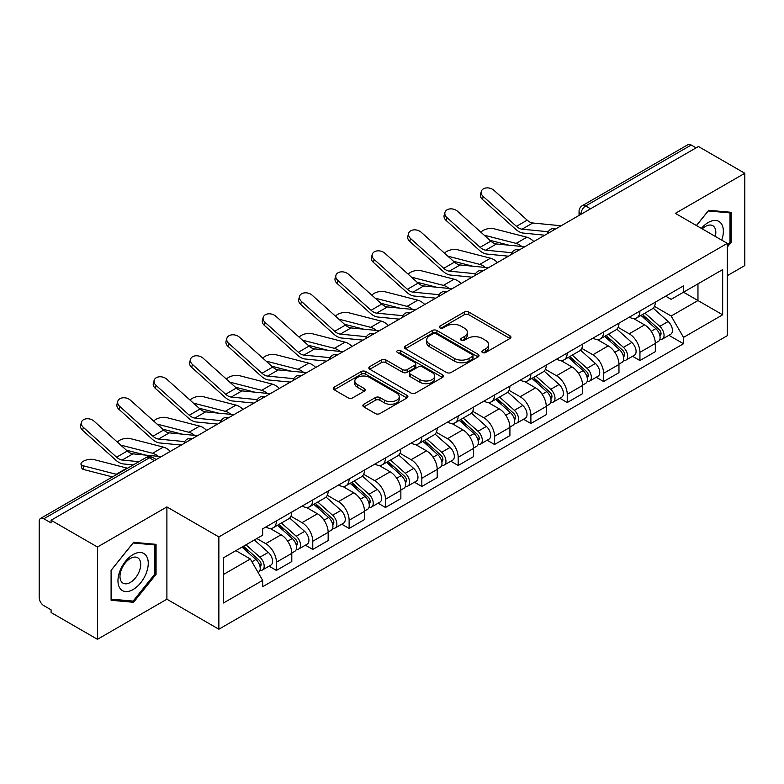 <?xml version="1.0" encoding="UTF-8"?>
<svg xmlns="http://www.w3.org/2000/svg" width="784" height="784" viewBox="0 0 784 784"><rect width="100%" height="100%" fill="white"/><g stroke="black" fill="none" stroke-linecap="round" stroke-linejoin="round"><path stroke-width="1.18" d="M482.483 352.516A2.264 1.303 0 0 0 485.678 352.516L509.982 338.482A3.234 1.872 0 0 0 510.933 337.159A3.234 1.872 0 0 0 509.982 335.846L468.812 312.071A3.234 1.872 0 0 0 464.236 312.071L439.932 326.105A2.264 1.303 0 0 0 439.275 327.026A2.264 1.303 0 0 0 439.932 327.947A2.264 1.303 0 0 0 443.136 327.947L446.282 326.134A10.349 5.978 0 0 1 460.923 326.134L464.353 328.114A10.349 5.978 0 0 1 467.382 332.338A10.349 5.978 0 0 1 464.353 336.571L461.208 338.384A2.264 1.303 0 0 0 460.541 339.305A2.264 1.303 0 0 0 461.208 340.236A2.264 1.303 0 0 0 464.412 340.236L467.558 338.414A10.349 5.978 0 0 1 482.189 338.414L485.619 340.393A10.349 5.978 0 0 1 488.657 344.627A10.349 5.978 0 0 1 485.619 348.851L482.483 350.664A2.264 1.303 0 0 0 481.817 351.585A2.264 1.303 0 0 0 482.483 352.516L482.483 350.664M363.825 404.25A3.234 1.872 0 0 0 362.874 405.563A3.234 1.872 0 0 0 363.825 406.886L375.379 413.56A3.234 1.872 0 0 0 379.956 413.56L406.945 397.978A3.234 1.872 0 0 0 407.886 396.655A3.234 1.872 0 0 0 406.945 395.332L365.765 371.567A3.234 1.872 0 0 0 361.199 371.567L334.209 387.149A3.234 1.872 0 0 0 333.259 388.462A3.234 1.872 0 0 0 334.209 389.785L348.155 397.841A3.234 1.872 0 0 0 352.731 397.841L364.286 391.177A3.234 1.872 0 0 0 365.226 389.854A3.234 1.872 0 0 0 364.286 388.531L357.367 384.532A8.653 4.998 0 0 1 354.829 381.004A8.653 4.998 0 0 1 360.17 376.389A8.653 4.998 0 0 1 369.597 377.476L396.704 393.117A8.653 4.998 0 0 1 399.242 396.655A8.653 4.998 0 0 1 393.901 401.271A8.653 4.998 0 0 1 384.464 400.183L379.956 397.576A3.234 1.872 0 0 0 375.379 397.576L363.825 404.25L363.825 406.886M218.863 536.922L166.894 506.925L97.461 547.016L51.087 520.243L698.426 146.5L744.8 173.274L675.357 213.366L727.327 243.363L218.863 536.922L218.863 629.219L727.327 335.66L727.327 243.363M446.508 372.488A3.234 1.872 0 0 0 451.084 372.488L478.073 356.906A3.234 1.872 0 0 0 479.024 355.583A3.234 1.872 0 0 0 478.073 354.26L436.904 330.495A3.234 1.872 0 0 0 432.327 330.495L405.338 346.077A3.234 1.872 0 0 0 404.397 347.4A3.234 1.872 0 0 0 405.338 348.713L446.508 372.488M398.35 353.006A2.264 1.303 0 0 1 400.653 353.319L400.653 350.634L442.509 374.801A3.234 1.872 0 0 1 443.46 376.114A3.234 1.872 0 0 1 442.509 377.437L415.52 393.019A3.234 1.872 0 0 1 410.943 393.019L369.774 369.254L369.774 366.608A3.234 1.872 0 0 0 368.823 367.931A3.234 1.872 0 0 0 369.774 369.254M369.774 366.608L381.328 359.944A3.234 1.872 0 0 1 385.895 359.944L402.594 369.578A3.234 1.872 0 0 0 407.17 369.578L414.834 365.158A3.234 1.872 0 0 0 415.785 363.835A3.234 1.872 0 0 0 414.834 362.522L397.449 352.477A2.264 1.303 0 0 1 396.782 351.555A2.264 1.303 0 0 1 398.184 350.35A2.264 1.303 0 0 1 400.653 350.634M97.461 547.016L97.461 639.303L51.087 612.529L51.087 609.844L43.865 605.669A6.595 3.802 -120 0 1 39.2 597.604L39.2 521.448A6.595 3.802 -120 0 1 40.562 518.43L146.128 457.493A6.595 3.802 60 0 1 149.421 457.817L43.865 518.763A6.595 3.802 -120 0 0 40.562 518.43M727.327 275.654L744.8 265.57L744.8 173.274M97.461 639.303L166.894 599.211L218.863 629.219M51.087 520.243L51.087 522.928L43.865 518.763M590.538 208.789L585.648 205.967A6.595 3.802 60 0 0 582.345 205.643L687.911 144.697A6.595 3.802 60 0 1 691.204 145.02L585.648 205.967A6.595 3.802 120 0 0 580.983 214.042L580.983 214.306M696.094 147.843L691.204 145.02M639.94 311.042A15.161 8.751 60 0 1 636.794 317.843L652.18 308.965A15.161 8.751 -120 0 0 655.316 302.163M618.115 327.359L629.219 333.778A15.161 8.751 60 0 1 639.94 352.339L655.316 343.461A15.161 8.751 -120 0 0 644.595 324.899L633.59 318.539M655.316 343.461L655.316 351.673L639.94 360.552L632.561 356.289M636.794 317.843A15.161 8.751 60 0 1 629.336 317.157M639.94 352.339L639.94 360.552M603.582 332.024A15.161 8.751 60 0 1 600.446 338.835L615.822 329.946A15.161 8.751 -120 0 0 618.968 323.145M596.212 377.28L603.582 381.534L618.968 372.655L618.968 364.452A15.161 8.751 -120 0 0 608.247 345.881L597.241 339.531M600.446 338.835A15.161 8.751 60 0 1 592.988 338.149M581.757 348.351L592.871 354.76A15.161 8.751 60 0 1 603.582 373.331L603.582 381.534M567.234 353.016A15.161 8.751 60 0 1 564.098 359.817L579.474 350.938A15.161 8.751 -120 0 0 582.61 344.137M559.864 398.262L567.234 402.525L582.61 393.646L582.61 385.434A15.161 8.751 -120 0 0 571.899 366.873L560.883 360.513M564.098 359.817A15.161 8.751 60 0 1 556.63 359.131M545.409 369.333L556.513 375.752A15.161 8.751 60 0 1 567.234 394.313L567.234 402.525M530.886 373.997A15.161 8.751 60 0 1 527.74 380.808L543.126 371.93A15.161 8.751 -120 0 0 546.262 365.119M523.506 419.254L530.886 423.507L546.262 414.628L546.262 406.426A15.161 8.751 -120 0 0 535.541 387.855L524.535 381.504M527.74 380.808A15.161 8.751 60 0 1 520.282 380.122M509.051 390.324L520.164 396.733A15.161 8.751 60 0 1 530.886 415.304L530.886 423.507M494.528 394.989A15.161 8.751 60 0 1 491.392 401.79L506.768 392.911A15.161 8.751 -120 0 0 509.914 386.11M487.158 440.245L494.528 444.499L509.914 435.62L509.914 427.407A15.161 8.751 -120 0 0 499.192 408.846L488.187 402.486M491.392 401.79A15.161 8.751 60 0 1 483.924 401.114M472.703 411.316L483.816 417.725A15.161 8.751 60 0 1 494.528 436.296L494.528 444.499M458.179 415.981A15.161 8.751 60 0 1 455.043 422.782L470.42 413.903A15.161 8.751 -120 0 0 473.556 407.092M450.81 461.227L458.179 465.49L473.556 456.602L473.556 448.399A15.161 8.751 -120 0 0 462.844 429.838L451.829 423.478M455.043 422.782A15.161 8.751 60 0 1 447.576 422.096M436.355 432.298L447.458 438.717A15.161 8.751 60 0 1 458.179 457.278L458.179 465.49M421.831 436.962A15.161 8.751 60 0 1 418.685 443.764L434.071 434.885A15.161 8.751 -120 0 0 437.207 428.084M414.452 482.219L421.831 486.472L437.207 477.593L437.207 469.391A15.161 8.751 -120 0 0 426.486 450.82L415.481 444.469M418.685 443.764A15.161 8.751 60 0 1 411.228 443.087M399.997 453.289L411.11 459.698A15.161 8.751 60 0 1 421.831 478.269L421.831 486.472M385.473 457.954A15.161 8.751 60 0 1 382.337 464.755L397.713 455.876A15.161 8.751 -120 0 0 400.859 449.075M378.104 503.201L385.473 507.464L400.859 498.585L400.859 490.372A15.161 8.751 -120 0 0 390.138 471.811L379.123 465.451M382.337 464.755A15.161 8.751 60 0 1 374.87 464.069M363.649 474.271L374.752 480.69A15.161 8.751 60 0 1 385.473 499.251L385.473 507.464M349.125 478.936A15.161 8.751 60 0 1 345.979 485.747L361.365 476.868A15.161 8.751 -120 0 0 364.501 470.057M341.746 524.192L349.125 528.445L364.501 519.567L364.501 511.364A15.161 8.751 -120 0 0 353.78 492.793L342.775 486.443M345.979 485.747A15.161 8.751 60 0 1 338.521 485.061M327.3 495.263L338.404 501.672A15.161 8.751 60 0 1 349.125 520.243L349.125 528.445M312.767 499.927A15.161 8.751 60 0 1 309.631 506.729L325.007 497.85A15.161 8.751 -120 0 0 328.153 491.049M305.397 545.174L312.767 549.437L328.153 540.558L328.153 532.346A15.161 8.751 -120 0 0 317.432 513.785L306.426 507.424M309.631 506.729A15.161 8.751 60 0 1 302.173 506.043M290.942 516.254L302.056 522.663A15.161 8.751 60 0 1 312.767 541.225L312.767 549.437M276.419 520.909A15.161 8.751 60 0 1 273.283 527.72L288.659 518.841A15.161 8.751 -120 0 0 291.795 512.03M269.049 566.166L276.419 570.419L291.795 561.54L291.795 553.337A15.161 8.751 -120 0 0 281.084 534.766L270.068 528.416M273.283 527.72A15.161 8.751 60 0 1 265.815 527.034M256.848 538.539L265.698 543.655A15.161 8.751 60 0 1 276.419 562.216L276.419 570.419M665.685 296.176L671.163 299.331L722.662 269.598L697.966 283.857L697.966 300.546L671.163 316.021L654.464 306.377M223.518 574.456L250.321 558.992L262.669 580.376L223.518 602.984L223.518 557.777L262.669 535.178L262.669 528.847L683.511 285.876L683.511 292.207L722.662 314.805L683.511 337.404L671.163 316.021M722.662 269.598L722.662 314.805M262.669 580.376L262.669 586.706L683.511 343.735L683.511 337.404M727.327 247.068L731.168 242.285L731.168 212.297L708.677 210.288L696.427 225.527M166.894 506.925L166.894 599.211M111.093 600.279L133.574 602.288L156.065 574.319L156.065 544.331L133.574 542.322L111.093 570.301L111.093 600.279M250.321 558.992L235.876 550.642M668.919 335.307L683.511 343.735M730.002 241.609L731.168 242.285M131.202 600.916L133.574 602.288M154.899 573.643L156.065 574.319M483.385 352.829L485.619 351.536A10.349 5.978 0 0 0 488.657 347.312L488.657 344.627M467.382 332.338L467.382 335.033A10.349 5.978 0 0 1 464.353 339.256L462.109 340.55M509.943 338.512L468.812 314.766A3.234 1.872 0 0 0 464.236 314.766L440.843 328.271M478.034 356.926L436.904 333.18A3.234 1.872 0 0 0 432.327 333.18L405.387 348.743M472.36 356.504A2.264 1.303 0 0 0 473.017 355.583A2.264 1.303 0 0 0 472.36 354.662L436.218 333.798A2.264 1.303 0 0 0 433.013 333.798L429.701 335.709A10.349 5.978 0 0 0 426.672 339.933A10.349 5.978 0 0 0 429.701 344.156L454.406 358.425A10.349 5.978 0 0 0 469.038 358.425L472.36 356.504L472.36 359.199A2.264 1.303 0 0 0 473.017 358.278L473.017 355.583M426.672 339.933L426.672 342.628A10.349 5.978 0 0 0 429.701 346.851L429.701 344.156M472.36 359.199L469.038 361.11A10.349 5.978 0 0 1 454.406 361.11L429.701 346.851M369.813 369.274L381.328 362.629L381.328 359.944M415.785 363.835L415.785 366.53A3.234 1.872 0 0 1 414.834 367.853L407.17 372.273A3.234 1.872 0 0 1 402.594 372.273L385.895 362.629A3.234 1.872 0 0 0 381.328 362.629M400.653 353.319L442.47 377.467M419.92 379.583A8.653 4.998 0 0 0 429.348 380.671A8.653 4.998 0 0 0 434.689 376.055A8.653 4.998 0 0 0 432.16 372.518L422.605 367.01A3.234 1.872 0 0 0 418.039 367.01L410.375 371.43A3.234 1.872 0 0 0 409.424 372.753A3.234 1.872 0 0 0 410.375 374.076L419.92 379.583L419.92 382.278A8.653 4.998 0 0 0 429.348 383.356A8.653 4.998 0 0 0 434.689 378.741L434.689 376.055M409.424 372.753L409.424 375.438A3.234 1.872 0 0 0 410.375 376.761L410.375 374.076M419.92 382.278L410.375 376.761M399.242 396.655L399.242 399.34A8.653 4.998 0 0 1 393.901 403.956A8.653 4.998 0 0 1 384.464 402.878L379.956 400.271A3.234 1.872 0 0 0 375.379 400.271L363.864 406.916M354.829 381.004L354.829 383.699A8.653 4.998 0 0 0 357.367 387.227L357.367 384.532M364.237 391.196L357.367 387.227M406.896 397.998L365.765 374.252A3.234 1.872 0 0 0 361.199 374.252L334.249 389.815L334.209 387.149M533.826 241.531A16.474 9.516 -120 0 0 526.838 237.219L493.636 228.673A7.575 3.048 -11.9 0 0 486.296 229.124A7.575 3.048 -11.9 0 0 481.033 232.338M640.989 315.423L655.806 328.643A8.242 4.753 60 0 1 658.393 341.383L655.316 343.157M641.381 315.776L648.358 319.803M642.488 314.56L658.972 329.27A3.959 2.283 60 0 1 660.206 335.385A3.959 2.283 60 0 1 659.844 335.523M644.948 313.139L659.765 326.35A8.242 4.753 60 0 1 662.353 339.09A8.242 4.753 60 0 1 659.863 339.354M653.209 308.181L668.154 321.509A8.242 4.753 60 0 1 670.741 334.249L662.353 339.09M509.041 245.216L489.882 240.286M521.723 246.46A16.474 9.516 -120 0 0 516.117 243.403L484.218 235.2M561.128 225.772L532.787 222.989A12.191 7.036 60 0 1 527.181 220.147L493.979 190.345A7.575 5.39 15.6 0 0 486.521 187.905A7.575 5.39 15.6 0 0 481.317 191.404A7.575 5.39 15.6 0 0 483.258 196.539L482.454 199.44A7.575 5.39 -164.4 0 1 480.514 194.314L481.317 191.404M548.232 231.75L522.066 229.173A12.191 7.036 60 0 1 516.46 226.341L483.258 196.539M544.802 235.2L523.232 233.073A16.474 9.516 60 0 1 515.656 229.242L482.454 199.44M497.477 262.522A16.474 9.516 -120 0 0 490.49 258.201L457.288 249.665A7.575 3.048 -11.9 0 0 449.947 250.116A7.575 3.048 -11.9 0 0 444.675 253.33M604.64 336.414L619.448 349.625A8.242 4.753 60 0 1 622.035 362.365L618.968 364.139M605.032 336.757L612 340.785M606.13 335.552L622.614 350.252A3.959 2.283 60 0 1 623.858 356.367A3.959 2.283 60 0 1 623.496 356.514M608.6 334.121L623.417 347.341A8.242 4.753 60 0 1 625.995 360.081A8.242 4.753 60 0 1 623.515 360.346M616.861 329.162L631.806 342.5A8.242 4.753 60 0 1 634.383 355.24L625.995 360.081M472.683 266.197L453.534 261.278M485.365 267.442A16.474 9.516 -120 0 0 479.769 264.394L447.86 256.192M461.129 283.504A16.474 9.516 -120 0 0 454.132 279.192L420.93 270.656A7.575 3.048 -11.9 0 0 413.599 271.107A7.575 3.048 -11.9 0 0 408.327 274.312M568.282 357.396L583.1 370.616A8.242 4.753 60 0 1 585.687 383.356L582.61 385.13M568.674 357.749L575.652 361.777M569.782 356.534L586.265 371.244A3.959 2.283 60 0 1 587.5 377.359A3.959 2.283 60 0 1 587.147 377.506M572.251 355.113L587.059 368.333A8.242 4.753 60 0 1 589.646 381.073A8.242 4.753 60 0 1 587.157 381.338M580.503 350.154L595.448 363.482A8.242 4.753 60 0 1 598.035 376.222L589.646 381.073M436.335 287.189L417.176 282.26M449.016 288.434A16.474 9.516 -120 0 0 443.411 285.376L411.512 277.173M721.721 240.129A21.423 12.368 120 0 0 721.329 223.685A21.423 12.368 120 0 0 701.357 228.369M715.312 236.435A14.661 8.467 120 0 0 714.44 227.242A14.661 8.467 120 0 0 712.793 225.714A14.661 8.467 120 0 0 702.239 228.889M696.476 225.557L708.217 210.955L730.002 212.895L730.002 241.952L727.327 245.284M728.561 212.062L730.002 212.895M146.226 555.719A21.423 12.368 120 0 0 125.538 561.266A21.423 12.368 120 0 0 119.991 588.353A21.423 12.368 120 0 0 140.679 582.816A21.423 12.368 120 0 0 146.226 555.719M139.327 559.276A14.661 8.467 120 0 0 137.68 557.747A14.661 8.467 120 0 0 124.039 564.588A14.661 8.467 120 0 0 121.373 581.62A14.661 8.467 120 0 0 123.019 583.149A14.661 8.467 120 0 0 136.661 576.299A14.661 8.467 120 0 0 139.327 559.276M133.113 601.093L111.318 599.143L111.318 570.095L133.113 542.989L154.899 544.929L154.899 573.986L133.113 601.093M153.448 544.096L154.899 544.929M524.77 246.754L496.439 243.971A12.191 7.036 60 0 1 490.833 241.139L457.631 211.337A7.575 5.39 15.6 0 0 450.173 208.887A7.575 5.39 15.6 0 0 444.969 212.395A7.575 5.39 15.6 0 0 446.909 217.531L446.096 220.431A7.575 5.39 -164.4 0 1 444.156 215.296L444.969 212.395M511.883 252.732L485.717 250.165A12.191 7.036 60 0 1 480.112 247.323L446.909 217.531M508.453 256.182L486.884 254.065A16.474 9.516 60 0 1 479.298 250.223L446.096 220.431M488.422 267.746L460.09 264.963A12.191 7.036 60 0 1 454.475 262.121L421.273 232.329A7.575 5.39 15.6 0 0 413.825 229.879A7.575 5.39 15.6 0 0 408.621 233.387A7.575 5.39 15.6 0 0 410.561 238.512L409.748 241.413A7.575 5.39 -164.4 0 1 407.807 236.288L408.621 233.387M475.535 273.724L449.369 271.156A12.191 7.036 60 0 1 443.754 268.314L410.561 238.512M472.095 277.173L450.526 275.057A16.474 9.516 60 0 1 442.95 271.215L409.748 241.413M424.771 304.496A16.474 9.516 -120 0 0 417.784 300.174L384.581 291.638A7.575 3.048 -11.9 0 0 377.241 292.089A7.575 3.048 -11.9 0 0 371.969 295.303M531.934 378.388L546.752 391.608A8.242 4.753 60 0 1 549.329 404.348L546.262 406.122M532.326 378.741L539.304 382.759M533.424 377.525L549.907 392.235A3.959 2.283 60 0 1 551.152 398.35A3.959 2.283 60 0 1 550.789 398.488M535.893 376.095L550.711 389.315A8.242 4.753 60 0 1 553.298 402.055A8.242 4.753 60 0 1 550.809 402.319M544.155 371.136L559.1 384.474A8.242 4.753 60 0 1 561.687 397.214L553.298 402.055M399.987 308.181L380.828 303.251M412.658 309.425A16.474 9.516 -120 0 0 407.063 306.368L375.164 298.165M388.423 325.478A16.474 9.516 -120 0 0 381.426 321.166L348.233 312.63A7.575 3.048 -11.9 0 0 340.893 313.081A7.575 3.048 -11.9 0 0 335.621 316.295M495.586 399.37L510.394 412.59A8.242 4.753 60 0 1 512.981 425.33L509.904 427.104M495.978 399.722L502.946 403.75M497.076 398.507L513.559 413.217A3.959 2.283 60 0 1 514.804 419.332A3.959 2.283 60 0 1 514.441 419.479M499.545 397.086L514.353 410.306A8.242 4.753 60 0 1 516.94 423.046A8.242 4.753 60 0 1 514.451 423.311M507.807 392.127L522.742 405.465A8.242 4.753 60 0 1 525.329 418.205L516.94 423.046M363.629 329.162L344.48 324.243M376.31 330.407A16.474 9.516 -120 0 0 370.714 327.349L338.806 319.147M352.075 346.469A16.474 9.516 -120 0 0 345.078 342.157L311.875 333.612A7.575 3.048 -11.9 0 0 304.545 334.062A7.575 3.048 -11.9 0 0 299.272 337.277M459.228 420.361L474.046 433.581A8.242 4.753 60 0 1 476.633 446.321L473.556 448.095M459.62 420.714L466.598 424.732M460.727 419.499L477.211 434.209A3.959 2.283 60 0 1 478.446 440.324A3.959 2.283 60 0 1 478.093 440.461M463.187 418.078L478.005 431.288A8.242 4.753 60 0 1 480.592 444.028A8.242 4.753 60 0 1 478.103 444.293M471.449 413.119L486.394 426.447A8.242 4.753 60 0 1 488.981 439.187L480.592 444.028M327.281 350.154L308.122 345.225M339.962 351.399A16.474 9.516 -120 0 0 334.356 348.341L302.457 340.138M452.074 288.737L423.732 285.954A12.191 7.036 60 0 1 418.127 283.112L384.924 253.31A7.575 5.39 15.6 0 0 377.467 250.87A7.575 5.39 15.6 0 0 372.263 254.369A7.575 5.39 15.6 0 0 374.203 259.504L373.4 262.405A7.575 5.39 -164.4 0 1 371.459 257.279L372.263 254.369M439.177 294.706L413.011 292.138A12.191 7.036 60 0 1 407.406 289.296L374.203 259.504M435.747 298.155L414.177 296.038A16.474 9.516 60 0 1 406.592 292.207L373.4 262.405M415.716 309.719L387.384 306.936A12.191 7.036 60 0 1 381.769 304.094L348.576 274.302A7.575 5.39 15.6 0 0 341.118 271.852A7.575 5.39 15.6 0 0 335.915 275.36A7.575 5.39 15.6 0 0 337.855 280.486L337.042 283.396A7.575 5.39 -164.4 0 1 335.101 278.261L335.915 275.36M402.829 315.697L376.663 313.13A12.191 7.036 60 0 1 371.057 310.288L337.855 280.486M399.389 319.147L377.819 317.03A16.474 9.516 60 0 1 370.244 313.188L337.042 283.396M379.368 330.711L351.026 327.928A12.191 7.036 60 0 1 345.421 325.086L312.218 295.284A7.575 5.39 15.6 0 0 304.76 292.844A7.575 5.39 15.6 0 0 299.557 296.342A7.575 5.39 15.6 0 0 301.497 301.477L300.693 304.378A7.575 5.39 -164.4 0 1 298.753 299.253L299.557 296.342M366.471 336.689L340.315 334.111A12.191 7.036 60 0 1 334.699 331.279L301.497 301.477M363.041 340.138L341.471 338.012A16.474 9.516 60 0 1 333.896 334.18L300.693 304.378M315.717 367.451A16.474 9.516 -120 0 0 308.729 363.139L275.527 354.603A7.575 3.048 -11.9 0 0 268.187 355.054A7.575 3.048 -11.9 0 0 262.914 358.268M422.88 441.353L437.688 454.563A8.242 4.753 60 0 1 440.275 467.303L437.207 469.077M423.272 441.696L430.24 445.724M424.369 440.49L440.853 455.19A3.959 2.283 60 0 1 442.098 461.306A3.959 2.283 60 0 1 441.735 461.453M426.839 439.06L441.657 452.28A8.242 4.753 60 0 1 444.244 465.02A8.242 4.753 60 0 1 441.755 465.284M435.1 434.101L450.045 447.439A8.242 4.753 60 0 1 452.633 460.179L444.244 465.02M290.923 371.136L271.774 366.216M303.604 372.38A16.474 9.516 -120 0 0 298.008 369.333L266.099 361.13M343.02 351.693L314.678 348.909A12.191 7.036 60 0 1 309.072 346.077L275.87 316.275A7.575 5.39 15.6 0 0 268.412 313.825A7.575 5.39 15.6 0 0 263.208 317.334A7.575 5.39 15.6 0 0 265.149 322.459L264.345 325.37A7.575 5.39 -164.4 0 1 262.395 320.235L263.208 317.334M330.123 357.671L303.957 355.103A12.191 7.036 60 0 1 298.351 352.261L265.149 322.459M326.693 361.12L305.123 359.003A16.474 9.516 60 0 1 297.538 355.162L264.345 325.37M279.369 388.443A16.474 9.516 -120 0 0 272.371 384.131L239.169 375.595A7.575 3.048 -11.9 0 0 231.839 376.036A7.575 3.048 -11.9 0 0 226.566 379.25M386.522 462.335L401.339 475.555A8.242 4.753 60 0 1 403.927 488.295L400.849 490.069M386.924 462.687L393.891 466.715M388.021 461.472L404.505 476.182A3.959 2.283 60 0 1 405.749 482.297A3.959 2.283 60 0 1 405.387 482.444M390.491 460.051L405.299 473.271A8.242 4.753 60 0 1 407.886 486.011A8.242 4.753 60 0 1 405.397 486.276M398.752 455.092L413.687 468.42A8.242 4.753 60 0 1 416.275 481.16L407.886 486.011M254.575 392.127L235.416 387.198M267.256 393.372A16.474 9.516 -120 0 0 261.65 390.314L229.751 382.112M306.662 372.684L278.33 369.901A12.191 7.036 60 0 1 272.714 367.059L239.522 337.267A7.575 5.39 15.6 0 0 232.064 334.817A7.575 5.39 15.6 0 0 226.86 338.325A7.575 5.39 15.6 0 0 228.801 343.451L227.987 346.352A7.575 5.39 -164.4 0 1 226.047 341.226L226.86 338.325M293.775 378.662L267.609 376.095A12.191 7.036 60 0 1 262.003 373.253L228.801 343.451M290.335 382.112L268.765 379.995A16.474 9.516 60 0 1 261.19 376.153L227.987 346.352M243.011 409.434A16.474 9.516 -120 0 0 236.023 405.112L202.821 396.577A7.575 3.048 -11.9 0 0 195.481 397.027A7.575 3.048 -11.9 0 0 190.218 400.242M350.174 483.326L364.991 496.546A8.242 4.753 60 0 1 367.578 509.277L364.501 511.06M350.566 483.669L357.543 487.697M351.673 482.464L368.157 497.174A3.959 2.283 60 0 1 369.391 503.289A3.959 2.283 60 0 1 369.029 503.426M354.133 481.033L368.95 494.253A8.242 4.753 60 0 1 371.538 506.993A8.242 4.753 60 0 1 369.048 507.258M362.394 476.074L377.339 489.412A8.242 4.753 60 0 1 379.926 502.152L371.538 506.993M218.226 413.109L199.067 408.19M230.908 414.364A16.474 9.516 -120 0 0 225.302 411.306L193.403 403.103M270.313 393.676L241.972 390.893A12.191 7.036 60 0 1 236.366 388.051L203.164 358.249A7.575 5.39 15.6 0 0 195.706 355.799A7.575 5.39 15.6 0 0 190.502 359.307A7.575 5.39 15.6 0 0 192.443 364.442L191.639 367.343A7.575 5.39 -164.4 0 1 189.699 362.208L190.502 359.307M257.417 399.644L231.251 397.076A12.191 7.036 60 0 1 225.645 394.234L192.443 364.442M253.987 403.094L232.417 400.977A16.474 9.516 60 0 1 224.841 397.145L191.639 367.343M206.662 430.416A16.474 9.516 -120 0 0 199.675 426.104L166.473 417.568A7.575 3.048 -11.9 0 0 159.132 418.019A7.575 3.048 -11.9 0 0 153.86 421.224M313.825 504.308L328.633 517.528A8.242 4.753 60 0 1 331.22 530.268L328.143 532.042M314.217 504.661L321.185 508.689M315.315 503.446L331.799 518.155A3.959 2.283 60 0 1 333.043 524.271A3.959 2.283 60 0 1 332.681 524.418M317.785 502.025L332.592 515.245A8.242 4.753 60 0 1 335.18 527.985A8.242 4.753 60 0 1 332.69 528.249M326.046 497.066L340.981 510.404A8.242 4.753 60 0 1 343.568 523.134L335.18 527.985M181.868 434.101L162.719 429.171M194.55 435.345A16.474 9.516 -120 0 0 188.954 432.288L157.045 424.085M233.955 414.658L205.624 411.874A12.191 7.036 60 0 1 200.018 409.032L166.816 379.24A7.575 5.39 15.6 0 0 159.358 376.79A7.575 5.39 15.6 0 0 154.154 380.299A7.575 5.39 15.6 0 0 156.094 385.424L155.281 388.335A7.575 5.39 -164.4 0 1 153.341 383.2L154.154 380.299M221.068 420.636L194.902 418.068A12.191 7.036 60 0 1 189.297 415.226L156.094 385.424M217.638 424.085L196.069 421.968A16.474 9.516 60 0 1 188.483 418.127L155.281 388.335M170.314 451.408A16.474 9.516 -120 0 0 163.317 447.096L130.115 438.55A7.575 3.048 -11.9 0 0 122.784 439.001A7.575 3.048 -11.9 0 0 117.512 442.215M277.467 525.3L292.285 538.52A8.242 4.753 60 0 1 294.872 551.26L291.795 553.034M277.859 525.652L284.837 529.67M278.967 524.437L295.45 539.147A3.959 2.283 60 0 1 296.685 545.262A3.959 2.283 60 0 1 296.332 545.399M281.436 523.016L296.244 536.227A8.242 4.753 60 0 1 298.831 548.967A8.242 4.753 60 0 1 296.342 549.231M289.688 518.057L304.633 531.385A8.242 4.753 60 0 1 307.22 544.125L298.831 548.967M145.52 455.092L126.361 450.163M158.201 456.337A16.474 9.516 -120 0 0 152.596 453.279L120.697 445.077M197.607 435.649L169.266 432.866A12.191 7.036 60 0 1 163.66 430.024L130.458 400.222A7.575 5.39 15.6 0 0 123 397.782A7.575 5.39 15.6 0 0 117.796 401.281A7.575 5.39 15.6 0 0 119.746 406.416L118.933 409.317A7.575 5.39 -164.4 0 1 116.992 404.191L117.796 401.281M184.72 441.617L158.554 439.05A12.191 7.036 60 0 1 152.939 436.218L119.746 406.416M181.28 445.067L159.711 442.95A16.474 9.516 60 0 1 152.135 439.118L118.933 409.317M83.859 469.567A7.575 3.048 168.1 0 1 81.801 468.038L80.987 464.197A7.575 3.048 -11.9 0 0 83.045 465.725L83.859 469.567L112.465 476.927M127.518 468.234A16.474 9.516 -120 0 0 126.969 468.077L93.766 459.542A7.575 3.048 -11.9 0 0 85.329 460.345A7.575 3.048 -11.9 0 0 80.987 464.197M242.021 547.095L255.927 559.502A8.242 4.753 60 0 1 258.514 572.242L258.112 572.477M242.168 547.016L248.479 550.662M243.52 546.232L259.092 560.129A3.959 2.283 60 0 1 260.337 566.244A3.959 2.283 60 0 1 259.974 566.391M245.99 544.811L259.896 557.218A8.242 4.753 60 0 1 262.483 569.958A8.242 4.753 60 0 1 259.994 570.223M254.379 539.96L268.285 552.377A8.242 4.753 60 0 1 270.872 565.117L262.483 569.958M116.796 474.428A16.474 9.516 -120 0 0 116.248 474.271L83.045 465.725M161.259 456.631L132.917 453.848A12.191 7.036 60 0 1 127.312 451.016L94.109 421.214A7.575 5.39 15.6 0 0 86.652 418.764A7.575 5.39 15.6 0 0 81.448 422.272A7.575 5.39 15.6 0 0 83.388 427.398L82.585 430.308A7.575 5.39 -164.4 0 1 80.634 425.173L81.448 422.272M138.876 461.678L122.196 460.041A12.191 7.036 60 0 1 116.591 457.199L83.388 427.398M133.27 464.912L123.362 463.942A16.474 9.516 60 0 1 115.777 460.1L82.585 430.308M581.218 214.169L580.983 214.042A6.595 3.802 0 0 1 579.053 211.347L579.053 215.424M312.767 541.225L328.153 532.346M349.125 520.243L364.501 511.364M385.473 499.251L400.859 490.372M421.831 478.269L437.207 469.391M458.179 457.278L473.556 448.399M494.528 436.296L509.914 427.407M530.886 415.304L546.262 406.426M567.234 394.313L582.61 385.434M603.582 373.331L618.968 364.452M276.419 562.216L291.795 553.337M265.698 543.655L281.084 534.766M302.056 522.663L317.432 513.785M338.404 501.672L353.78 492.793M374.752 480.69L390.138 471.811M411.11 459.698L426.486 450.82M447.458 438.717L462.844 429.838M483.816 417.725L499.192 408.846M520.164 396.733L535.541 387.855M556.513 375.752L571.899 366.873M592.871 354.76L608.247 345.881M629.219 333.778L644.595 324.899M555.405 229.075A6.595 3.802 120 0 0 552.495 230.751M519.057 250.057A6.595 3.802 120 0 0 516.146 251.742M482.699 271.048A6.595 3.802 120 0 0 479.798 272.724M446.351 292.03A6.595 3.802 120 0 0 443.44 293.716M410.003 313.022A6.595 3.802 120 0 0 407.092 314.707M373.645 334.013A6.595 3.802 120 0 0 370.734 335.689M337.296 354.995A6.595 3.802 120 0 0 334.386 356.681M300.948 375.987A6.595 3.802 120 0 0 298.038 377.663M264.59 396.969A6.595 3.802 120 0 0 261.68 398.654M228.242 417.96A6.595 3.802 120 0 0 225.331 419.636M191.884 438.952A6.595 3.802 120 0 0 188.973 440.628M154.311 460.639L149.421 457.817A6.595 3.802 120 0 1 152.713 457.493A6.595 6.595 0 0 0 146.128 457.493M485.619 351.536L485.619 348.851M461.208 340.236L461.208 338.384M464.353 339.256L464.353 336.571M439.932 327.947L439.932 326.105M464.236 314.766L464.236 312.071M468.812 314.766L468.812 312.071M509.982 338.482L509.982 335.846M405.338 348.713L405.338 346.077M432.327 333.18L432.327 330.495M436.904 333.18L436.904 330.495M478.073 356.906L478.073 354.26M454.406 361.11L454.406 358.425M469.038 361.11L469.038 358.425M385.895 362.629L385.895 359.944M402.594 372.273L402.594 369.578M407.17 372.273L407.17 369.578M414.834 367.853L414.834 365.158M442.509 377.437L442.509 374.801M375.379 400.271L375.379 397.576M379.956 400.271L379.956 397.576M384.464 402.878L384.464 400.183M364.286 391.177L364.286 388.531M361.199 374.252L361.199 371.567M365.765 374.252L365.765 371.567M406.945 397.978L406.945 395.332M655.806 328.643L651.181 331.309M661.03 333.572L659.54 334.435M668.154 321.509L659.765 326.35M526.838 237.219L516.117 243.403M522.066 229.173L532.787 222.989M516.46 226.341L527.181 220.147M619.448 349.625L614.832 352.3M624.672 354.564L623.192 355.417M631.806 342.5L623.417 347.341M490.49 258.201L479.769 264.394M583.1 370.616L578.484 373.282M588.323 375.546L586.844 376.408M595.448 363.482L587.059 368.333M454.132 279.192L443.411 285.376M485.717 250.165L496.439 243.971M480.112 247.323L490.833 241.139M449.369 271.156L460.09 264.963M443.754 268.314L454.475 262.121M546.752 391.608L542.126 394.274M551.975 396.537L550.486 397.39M559.1 384.474L550.711 389.315M417.784 300.174L407.063 306.368M510.394 412.59L505.778 415.255M515.617 417.519L514.137 418.382M522.742 405.465L514.353 410.306M381.426 321.166L370.714 327.349M474.046 433.581L469.42 436.247M479.269 438.511L477.779 439.373M486.394 426.447L478.005 431.288M345.078 342.157L334.356 348.341M413.011 292.138L423.732 285.954M407.406 289.296L418.127 283.112M376.663 313.13L387.384 306.936M371.057 310.288L381.769 304.094M340.315 334.111L351.026 327.928M334.699 331.279L345.421 325.086M437.688 454.563L433.072 457.229M442.921 459.502L441.431 460.355M450.045 447.439L441.657 452.28M308.729 363.139L298.008 369.333M303.957 355.103L314.678 348.909M298.351 352.261L309.072 346.077M401.339 475.555L396.724 478.22M406.563 480.484L405.083 481.347M413.687 468.42L405.299 473.271M272.371 384.131L261.65 390.314M267.609 376.095L278.33 369.901M262.003 373.253L272.714 367.059M364.991 496.546L360.366 499.212M370.215 501.476L368.725 502.328M377.339 489.412L368.95 494.253M236.023 405.112L225.302 411.306M231.251 397.076L241.972 390.893M225.645 394.234L236.366 388.051M328.633 517.528L324.017 520.194M333.857 522.458L332.377 523.32M340.981 510.404L332.592 515.245M199.675 426.104L188.954 432.288M194.902 418.068L205.624 411.874M189.297 415.226L200.018 409.032M292.285 538.52L287.669 541.185M297.508 543.449L296.019 544.302M304.633 531.385L296.244 536.227M163.317 447.096L152.596 453.279M158.554 439.05L169.266 432.866M152.939 436.218L163.66 430.024M255.927 559.502L251.948 561.805M261.16 564.441L259.671 565.293M268.285 552.377L259.896 557.218M126.969 468.077L116.248 474.271M122.196 460.041L132.917 453.848M116.591 457.199L127.312 451.016M555.964 228.752A6.595 6.595 0 0 0 547.506 233.632M519.616 249.733A6.595 6.595 0 0 0 511.158 254.624M483.267 270.725A6.595 6.595 0 0 0 474.81 275.605M446.909 291.717A6.595 6.595 0 0 0 438.452 296.597M410.561 312.698A6.595 6.595 0 0 0 402.104 317.579M374.203 333.69A6.595 6.595 0 0 0 365.756 338.57M337.855 354.672A6.595 6.595 0 0 0 329.398 359.562M301.507 375.663A6.595 6.595 0 0 0 293.049 380.544M265.149 396.645A6.595 6.595 0 0 0 256.691 401.535M228.801 417.637A6.595 6.595 0 0 0 220.343 422.517M192.452 438.628A6.595 6.595 0 0 0 183.995 443.509M156.241 459.522L152.713 457.493M582.345 205.643A6.595 6.595 0 0 0 579.053 211.347"/></g></svg>
